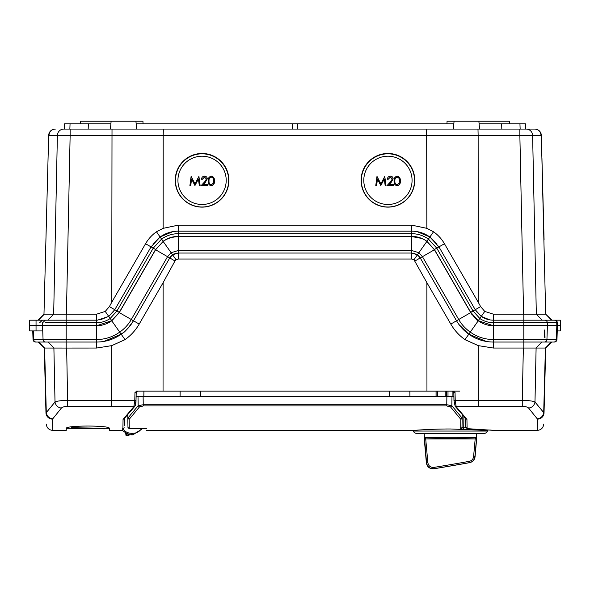 <?xml version="1.0" encoding="UTF-8"?>
<svg xmlns="http://www.w3.org/2000/svg" width="590" height="590" viewBox="0 0 590 590"><rect width="100%" height="100%" fill="white"/><g stroke="black" fill="none" stroke-linecap="round" stroke-linejoin="round"><path stroke-width="0.89" d="M544.069 239.606L541.945 158.481L544.069 239.606M552.041 320.186L545.691 314.168L541.34 135.457A6.542 6.542 0 0 0 534.798 129.077L526.236 129.077L534.798 129.077A6.542 6.542 0 0 1 541.34 135.457A6.542 6.542 0 0 0 534.798 129.077M551.06 325.68L560.5 325.422L560.316 320.186L523.817 320.186L542.151 320.186L536.28 314.16L493.365 314.168L484.751 311.424L480.614 306.601L475.23 309.713L438.93 246.849M540.942 320.186L543.058 320.186M550.942 320.186L542.151 320.186M523.817 320.886L523.817 320.186L544.769 320.186A2.618 2.552 90 0 1 547.321 322.715L523.817 322.715L523.824 320.186L493.365 320.186L523.817 320.186L523.824 314.16M557.439 325.422L556.82 325.422L556.731 322.715L557.351 322.715L557.439 325.422L557.351 322.715A2.618 2.618 -90 0 0 554.733 320.186L554.18 320.186A2.618 2.552 -90 0 1 556.731 322.715L547.306 322.715M557.262 330.916L560.316 330.916L560.5 325.68L523.817 325.68L550.433 325.422M493.365 314.168L493.365 322.715L523.817 322.715L523.817 325.422L493.365 325.422L556.82 325.422M70.136 129.077L70.136 135.457L57.385 135.457A6.542 6.379 -90 0 1 63.764 129.077L112.011 129.077L111.761 302.257L145.56 243.722L151.047 246.886L114.77 309.713L151.062 246.856M53.668 314.168L57.385 135.457L48.992 135.457A6.542 6.379 90 0 1 55.372 129.077L55.202 129.077A6.542 6.542 0 0 0 48.66 135.457L43.977 314.168L53.72 314.16L47.849 320.186L97.461 320.171L108.73 316.388L111.827 320.754M479.102 123.841L525.454 123.841L525.638 129.077L519.753 129.077L520.137 129.077L519.952 123.841L514.967 123.841M87.999 123.841L70.048 123.841L88.36 123.841L88.176 129.077L519.864 129.077L519.864 135.457L532.615 135.457A6.542 6.379 90 0 0 526.236 129.077M136.157 123.841L292.566 123.841L292.382 129.077L112.011 129.077M102.586 129.077L73.787 129.077L110.441 129.077L111.127 121.23L80.542 121.23L80.469 123.841M424.586 129.077L297.618 129.077L479.559 129.077L478.874 121.23L447.043 121.23L446.977 123.841M505.556 129.077L479.559 129.077M38.844 320.186L47.849 320.186M100.16 319.891L108.73 316.373L114.77 309.713L109.386 306.601L105.249 311.424L96.635 314.168L53.72 314.16M109.386 306.601L111.761 302.257M426.651 129.077L426.858 228.337L411.746 225.159L178.254 225.159L163.142 228.337L156.453 231.774C151.962 234.968 148.333 238.95 145.56 243.722M163.142 228.337L163.194 135.457L70.136 135.457L66.412 314.168M163.349 129.077L163.194 135.457L478.136 135.457L478.239 302.257L480.614 306.601M477.989 129.077L478.136 135.457L519.864 135.457L523.588 314.168M436.983 243.884L429.889 236.981L438.953 246.886L444.44 243.722L478.239 302.257M426.858 228.337L433.547 231.774C438.038 234.968 441.667 238.95 444.44 243.722M478.173 320.761L479.81 318.467C483.748 321.203 488.269 322.619 493.365 322.715L493.365 325.422L492.318 325.4L478.247 320.68L470.695 312.331L434.417 249.504L426.865 241.288L433.547 231.774M489.825 319.891L481.27 316.373L484.751 311.424M493.365 320.186C488.83 320.112 484.803 318.843 481.27 316.388L476.514 311.682M536.28 314.16L545.691 314.168L551.562 320.186M481.27 316.388L475.23 309.713L438.953 246.886L475.23 309.713L481.27 316.388L479.81 318.467L473.04 310.974L475.23 309.713M37.959 320.186L43.977 314.168L37.959 320.186M48.056 158.481L45.836 243.272L48.056 158.481M48.66 135.457A6.542 6.542 0 0 1 55.202 129.077L55.202 129.077A6.542 6.542 0 0 0 48.66 135.457L43.977 314.168M35.82 320.186L29.684 320.186L29.5 325.422L66.183 325.422L42.591 325.422L42.664 322.715L45.334 320.186L36.042 320.186L36.042 325.422L32.561 325.422M66.183 314.16L66.183 320.186L45.334 320.186M45.423 322.715L66.183 322.715L66.183 320.186L96.635 320.186L96.635 314.168M42.392 320.186L39.685 322.715M127.757 415.043L127.978 427.477L129.284 428.768L146.563 428.768L142.374 428.768L132.846 434.845L132.875 433.303C136.622 433.207 139.565 431.6 141.696 428.488C139.565 431.6 136.622 433.207 132.875 433.303L131.437 433.303C128.089 433.237 125.353 431.91 123.222 429.328C123.258 431.415 123.258 431.415 123.222 429.328L122.219 428.834L122.219 430.398L109.43 430.398L109.32 428.185C108.848 425.338 66.427 425.301 66.279 428.281L66.235 430.398L52.798 430.398L52.51 419.114L61.397 408.074C62.26 407.056 64.369 406.495 67.732 406.399L111.554 406.399L111.739 345.629L125.021 339.641L111.753 320.812C106.945 324.102 101.908 325.732 96.635 325.68L66.183 325.68L96.635 325.422L96.635 322.715L66.183 322.715L66.183 325.422L97.682 325.4L111.753 320.68L119.305 312.331L116.96 310.974L153.23 248.147L161.572 239.075L163.135 241.288C167.818 238.021 172.855 236.398 178.254 236.413L411.746 236.413L411.746 233.706L178.254 233.706L178.254 236.679C172.509 236.797 167.472 238.375 163.135 241.413L155.583 249.762L167.56 256.68L131.29 319.514L133.473 320.776L169.75 257.948L174.987 260.964L176.041 259.733L178.254 259.032L411.746 259.032L413.959 259.733L426.887 282.669L426.954 391.133L137.219 391.133L134.97 392.402L136.187 392.416L134.97 392.416M105.249 311.424L108.73 316.388L113.487 311.682M156.453 231.774L160.111 236.981L172.789 231.664M153.017 243.884L160.111 236.996C165.665 233.124 171.712 231.192 178.254 231.177L411.746 231.177L411.746 225.159M387.932 153.481A26.83 26.823 0 0 0 361.102 180.304A26.83 26.823 0 0 0 387.932 207.127A26.83 26.823 0 0 0 414.77 180.304A26.83 26.823 0 0 0 387.932 153.481M202.068 153.481A26.83 26.823 0 0 0 175.23 180.304A26.83 26.823 0 0 0 202.068 207.127A26.83 26.823 0 0 0 228.898 180.304A26.83 26.823 0 0 0 202.068 153.481M434.306 249.57L436.77 248.147L428.428 239.075C423.281 235.491 417.72 233.699 411.746 233.706L411.746 231.177C418.288 231.192 424.335 233.124 429.889 236.996L417.204 231.656M415.338 236.922L411.746 236.679C428.266 238.832 424.866 241.435 426.865 241.413L434.417 249.762L470.695 312.597C475.887 319.146 478.409 321.889 478.247 320.812C483.033 324.102 488.07 325.724 493.365 325.68L516.7 325.422M438.953 246.886L436.77 248.147L473.04 310.974L470.584 312.398M96.635 320.186L96.635 322.715C101.731 322.619 106.252 321.203 110.19 318.467L116.96 310.974L114.77 309.713L151.047 246.886L160.111 236.996L161.572 239.075C166.719 235.491 172.28 233.699 178.254 233.706L178.254 225.159M151.047 246.886L155.583 249.504L119.305 312.331M155.694 249.57L163.216 241.362M426.784 241.362L426.85 241.273C422.182 238.021 417.145 236.398 411.746 236.413L178.254 236.679L178.254 250.514L171.122 252.712L163.135 241.413M481.374 322.531L478.343 320.68M411.886 236.413A26.218 26.203 180 0 1 412.919 236.443M111.724 320.636L107.469 323.099M387.932 153.82A26.594 26.587 0 0 0 361.338 180.407A26.594 26.587 0 0 0 387.932 206.994A26.594 26.587 0 0 0 414.527 180.407A26.594 26.587 0 0 0 387.932 153.82M387.932 156.21A24.138 24.131 180 0 1 412.071 180.341A24.138 24.131 180 0 1 387.932 204.472A24.138 24.131 180 0 1 363.794 180.341A24.138 24.131 180 0 1 387.932 156.21M397.166 185.776C394.858 185.164 393.84 183.556 394.105 180.96L394.105 180.997C393.84 183.593 394.858 185.201 397.166 185.806C399.504 185.208 400.558 183.608 400.33 180.997L400.33 180.96C400.558 183.571 399.504 185.179 397.166 185.776L397.166 185.806M387.409 179.198C387.556 177.339 388.552 176.322 390.396 176.145C392.084 176.27 393.006 177.177 393.161 178.866L391.31 182.155L389.017 184.596L393.279 184.596L393.279 185.57L387.055 185.57L390.61 181.75L392.343 178.94L390.351 177.081L388.227 179.198L387.409 179.198L388.227 179.235L390.351 177.118L392.343 178.977M389.046 184.596L391.31 182.185L393.161 178.866M385.993 185.54L385.167 185.57L384.297 178.947L380.801 185.57L377.482 178.932L376.604 185.57L375.778 185.57L376.988 176.381L380.889 183.896L384.776 176.381L385.993 185.54L385.167 185.57L384.297 178.984L380.801 185.57L377.482 178.969L376.604 185.57L375.778 185.54M394.105 180.96C393.832 178.364 394.85 176.757 397.166 176.145C399.504 176.742 400.558 178.35 400.33 180.96M394.924 180.96C394.673 182.989 395.425 184.279 397.195 184.832L399.157 183.261L399.504 180.96C399.718 178.94 398.943 177.649 397.195 177.081C395.425 177.634 394.673 178.932 394.924 180.96M394.924 180.997C394.673 178.962 395.425 177.671 397.195 177.118C398.943 177.679 399.718 178.977 399.504 180.997M387.055 185.54L393.279 185.54M202.068 206.994A26.594 26.587 180 0 1 175.473 180.407A26.594 26.587 180 0 1 202.068 153.82A26.594 26.587 180 0 1 228.662 180.407A26.594 26.587 180 0 1 202.068 206.994M202.068 156.21A24.138 24.131 180 0 1 226.206 180.341A24.138 24.131 180 0 1 202.068 204.472A24.138 24.131 180 0 1 177.929 180.341A24.138 24.131 180 0 1 202.068 156.21M211.294 185.776C208.993 185.164 207.968 183.556 208.233 180.96L208.233 180.997C207.968 183.593 208.993 185.201 211.294 185.806C213.632 185.208 214.686 183.608 214.458 180.997L214.458 180.96C214.686 183.571 213.632 185.179 211.294 185.776L211.294 185.806M201.537 179.198C201.692 177.339 202.687 176.322 204.524 176.145C206.212 176.27 207.134 177.177 207.289 178.866L205.438 182.155L203.144 184.596L207.407 184.596L207.407 185.57L201.183 185.57L204.737 181.75L206.47 178.94L204.479 177.081L202.363 179.198L201.537 179.198L202.363 179.235L204.479 177.118L206.47 178.977M203.181 184.596L205.438 182.185L207.289 178.866M200.128 185.54L199.302 185.57L198.424 178.947L194.929 185.57L191.61 178.932L190.732 185.57L189.906 185.57L191.116 176.381L195.017 183.896L198.911 176.381L200.128 185.54L199.302 185.57L198.424 178.984L194.929 185.57L191.61 178.969L190.732 185.57L189.906 185.54M208.233 180.96C207.96 178.364 208.985 176.757 211.294 176.145C213.632 176.742 214.686 178.35 214.458 180.96M209.052 180.96C208.801 182.989 209.553 184.279 211.323 184.832L213.292 183.261L213.639 180.96C213.845 178.94 213.071 177.649 211.323 177.081C209.561 177.634 208.801 178.932 209.052 180.96M209.052 180.997C208.801 178.962 209.561 177.671 211.323 177.118C213.071 177.679 213.845 178.977 213.639 180.997M201.183 185.54L207.407 185.54M136.622 129.077L135.929 121.23L111.127 121.23M453.378 129.077L454.071 121.23M64.362 129.077L64.546 123.841L70.048 123.841L69.863 129.077L70.048 123.841M88.36 123.841L110.898 123.841M292.566 123.841L297.434 123.841L297.618 129.077M453.843 123.841L297.434 123.841M502.002 123.841L509.436 123.841M345.806 123.841L333.793 123.841M74.915 123.841L80.564 123.841M509.531 123.841L509.458 121.23L478.874 121.23M143.023 123.841L142.957 121.23L135.929 121.23M292.382 129.077L244.017 129.077M138.023 396.362L138.149 405.736L143.237 404.725L143.119 396.362L136.128 396.362M143.119 396.362L446.881 396.362L446.763 404.725L451.851 405.736L451.977 396.362L446.881 396.362M453.872 396.362L451.977 396.362M200.63 396.362L200.63 391.133L176.948 391.133L180.12 391.133L180.075 396.362M129.188 419.313L139.424 406.96L138.149 405.736L127.912 418.059L129.122 419.438L127.912 418.059L127.86 414.932M146.563 428.768C146.541 430.943 146.541 430.943 146.563 428.768C146.541 430.943 146.541 430.943 146.563 428.768M465.93 427.868L463.74 427.809L463.29 429.092C495.438 430.671 495.438 430.671 463.29 429.092L460.716 428.805L462.022 427.521L462.088 418.059L460.812 419.313L460.716 428.805M139.424 406.96L143.237 405.942L446.763 405.942L450.576 406.96L460.812 419.313M129.284 428.768L129.122 419.438M450.45 428.982C430.906 428.937 413.177 430.449 413.782 430.398C413.339 430.435 430.803 428.945 450.45 428.982L487.119 430.398L488.859 429.933M486.33 430.339L485.636 430.287M460.878 419.438L462.184 418.185L462.243 415.043L462.022 427.521L463.74 427.809L463.917 416.82M450.576 406.96L451.851 405.736L462.088 418.059L462.14 414.932M487.119 430.398L487.097 431.054L413.797 431.054C413.155 431.659 414.025 432.507 416.415 433.598L484.478 433.598L476.632 433.598L476.632 438.975M409.925 396.362L409.88 391.133L409.925 396.362M425.884 438.967L475.016 438.967L476.418 437.677A26.181 0.435 180 0 0 450.45 437.301A26.181 0.435 180 0 0 424.476 437.677L425.884 438.967A24.876 0.413 0 0 1 450.45 438.613A24.876 0.413 0 0 1 475.016 438.967M475.179 438.96L473.586 456.66C473.195 459.19 471.749 460.753 469.264 461.343A2140.94 2140.94 0 0 1 433.96 467.398C430.575 467.59 428.539 466.034 427.861 462.722L425.715 438.96M424.483 437.684L426.57 462.84C427.418 466.978 429.955 468.925 434.166 468.689L433.96 467.398M424.446 440.937L426.364 462.885C427.19 467.029 429.712 468.991 433.938 468.77A2142.297 2142.297 0 0 0 469.714 462.641C472.811 461.889 474.603 459.935 475.068 456.771L474.884 456.778C474.39 459.942 472.597 461.896 469.493 462.634L469.264 461.343M473.586 456.66L474.884 456.778L476.484 439.019M427.861 462.722L426.364 462.885L425.095 446.519M433.938 468.77L434.166 468.689A2142.253 2142.253 0 0 0 469.493 462.634L469.714 462.641M475.068 456.771L476.447 441.047M436.054 396.362L436.054 391.133M445.214 396.362L445.214 391.133M446.549 391.133L446.549 396.362M544.747 330.002L545.013 337.465L544.747 330.002M111.753 320.812L119.305 312.597L131.29 319.514C128.436 324.478 124.586 328.674 119.741 332.111C112.712 337.023 105.013 339.493 96.635 339.516L66.183 339.516L66.183 325.68L33.18 325.68M38.468 325.68L36.727 325.68M36.042 325.68L29.5 325.68L29.684 330.916L36.042 330.916L36.042 325.68M42.591 325.68L42.738 330.916L36.042 330.916M35.658 342.045A2.618 2.618 90 0 1 33.04 339.516A2.618 2.618 90 0 0 35.658 342.045A2.618 2.618 90 0 1 33.04 339.516L32.738 330.916L33.04 339.516A2.618 2.618 90 0 0 35.658 342.045L66.183 342.045L66.183 339.516L33.652 339.516L33.357 330.916M119.305 312.597L155.583 249.762M171.144 237.652L169.942 238.021M472.177 314.876L470.695 312.597L458.71 319.514L422.44 256.68L434.417 249.762M478.239 320.798L464.979 339.641L478.261 345.629L493.365 348.041L523.352 348.041L522.268 400.352L478.298 400.352L478.261 345.629M420.242 257.933L456.527 320.776L458.71 319.514C461.572 324.478 465.414 328.674 470.26 332.111C477.288 337.023 484.987 339.493 493.365 339.516L493.365 325.68L523.817 325.68L523.817 339.516L493.365 339.516L493.365 342.045L553.803 342.045A2.618 2.552 -90 0 0 556.348 339.516L546.937 339.516L547.409 325.68M552.764 325.68L551.532 325.68M556.96 339.516A2.618 2.618 -90 0 1 554.342 342.045L554.342 342.045A2.618 2.618 -90 0 0 556.96 339.516L557.439 325.68L556.96 339.516L556.348 339.516L556.82 325.68L553.273 325.68M96.635 348.041L66.183 348.048L66.183 342.045L96.635 342.045L96.635 348.041L111.739 345.629M40.032 343.8L41.389 345.165M66.183 348.048L44.272 348.041L45.968 412.897A6.542 6.387 -1.5 0 0 52.51 419.114M52.672 418.782C49.029 418.266 46.905 416.201 46.293 412.572L45.968 412.897M134.97 392.402L134.778 400.699L67.732 400.352C61.006 400.514 56.765 401.067 55.017 402.011C55.674 405.507 57.805 407.528 61.397 408.074M125.021 339.641C130.869 335.474 135.597 330.289 139.203 324.08L133.473 320.776C122.359 336.433 122.278 332.214 121.201 334.206L103.877 341.418M139.203 324.08L163.113 282.669L163.047 391.133M163.113 282.669L174.987 260.964M413.361 253.169L417.418 254.806L413.959 259.733M411.746 259.032L411.746 250.514L178.254 250.514L178.254 253.036L411.746 253.036L178.254 253.036C174.33 253.73 172.442 254.32 172.582 254.806L170.318 257.063M176.041 259.733L171.122 252.712L167.56 256.68L169.758 257.926M178.254 259.032L178.254 253.036L172.582 254.792L169.75 257.948L133.473 320.776C130.405 326.093 126.312 330.562 121.201 334.191L121.201 334.191C113.767 339.383 105.581 342.001 96.635 342.045L96.635 325.422M426.865 241.413L417.418 254.792L419.667 257.048M542.387 342.045L543.523 342.045M66.648 348.041L67.732 406.399M111.554 406.399L133.805 406.739L123.059 419.424L122.897 428.834L122.233 428.834M123.266 419.033L124.166 418.701L134.867 406.259C135.56 405.337 135.951 403.486 136.025 400.699L134.778 400.699L133.805 406.739L134.867 406.259L135.995 400.691L136.224 392.409L135.995 400.691M122.219 428.834L123.332 428.753M124.18 427.75L122.897 428.834M143.923 391.133L143.835 396.362M137.219 391.133L136.32 391.133M129.424 434.277L128.775 434.107L129.424 434.277L128.878 435.597L129.424 434.277M122.248 430.398L125.567 432.669L125.98 435.014L126.621 434.911L126.304 433.104L125.567 432.669L125.818 434.107M126.304 433.104L128.775 434.107L128.31 434.904L126.621 434.911L126.621 435.922L128.318 435.922L128.318 434.904L128.878 435.228A0.656 0.656 180 0 1 128.318 435.553L126.621 435.553A0.656 0.656 0 0 1 125.98 435.014L125.567 432.669M124.239 425.478L124.741 417.587M123.059 419.424L124.365 418.163M137.463 391.133A1.305 1.276 90 0 0 136.187 392.416M426.954 391.133L452.537 391.133A1.305 1.276 -90 0 1 453.813 392.416L453.976 400.699L455.222 400.699L455.03 392.402L452.781 391.133L459.831 391.133M452.781 391.133L453.68 391.133M409.88 391.133L389.371 391.133L389.371 396.362M426.887 282.669L450.797 324.08C454.403 330.289 459.131 335.481 464.979 339.641M458.983 324.552L468.799 334.206C463.688 330.562 459.595 326.093 456.527 320.776L456.557 320.827M411.746 253.036L417.418 254.792L420.25 257.948L456.527 320.776L450.797 324.08M493.365 348.041L493.365 342.045C484.42 342.001 476.233 339.383 468.799 334.191L486.278 341.448M528.603 408.074C532.195 407.528 534.326 405.507 534.982 402.011C533.235 401.067 528.994 400.514 522.268 400.352L522.268 406.399C525.631 406.495 527.74 407.056 528.603 408.074L537.49 419.114L537.202 430.398L494.309 430.398L467.796 428.687M537.49 419.114A6.542 6.387 1.5 0 0 544.032 412.897L545.728 348.041L523.352 348.041M551.724 342.045L545.728 348.041L551.724 342.045L545.728 348.041L543.707 412.572C543.095 416.201 540.971 418.266 537.328 418.782M455.03 392.416L453.813 392.416L455.03 392.402M465.259 417.587L465.79 427.308L467.892 428.687C502.51 430.781 502.51 430.781 467.892 428.687L467.103 428.583L466.941 419.424L456.195 406.739L455.222 400.699L478.298 400.352L478.446 406.399L522.268 406.399M453.813 392.416L454.005 400.691L455.133 406.259L465.834 418.701L466.734 419.033M478.446 406.399L456.195 406.739L455.133 406.259L454.005 400.691M466.941 419.424L465.635 418.163M467.103 428.583L465.79 427.308M71.405 428.384L104.445 428.871L104.452 428.237L101.539 428.193L71.412 427.75L71.405 428.384L71.412 427.75M38.438 320.186L44.309 314.168M536.332 314.168L532.615 135.457L541.008 135.457A6.542 6.379 -90 0 0 534.629 129.077M541.34 135.457L545.691 314.168M547.321 322.715L547.409 325.422M501.64 123.841L501.825 129.077M446.763 405.942L446.763 404.725L143.237 404.725L143.237 405.942M436.099 396.362L436.099 391.133M437.404 391.133L437.404 396.362M446.682 396.362L446.682 391.133M447.994 391.133L447.994 396.362M452.906 396.362L452.906 391.207M544.452 330.002L544.71 337.465M42.738 330.916L43.063 339.516A2.618 2.552 90 0 0 45.607 342.045L66.183 342.045M53.897 348.041L55.017 402.011L46.293 412.572L44.597 348.041L38.748 342.045M48.159 342.045L54.007 348.048M33.04 339.516L33.652 339.516A2.618 2.552 90 0 0 36.197 342.045L36.197 342.045M415.013 260.964L422.44 256.68L418.878 252.712L411.746 250.514L411.746 236.679M523.817 342.045L523.817 339.516L546.937 339.516A2.618 2.552 -90 0 1 544.393 342.045L523.817 342.045L523.824 348.048M132.875 434.845L131.445 434.845L131.445 433.303M125.567 433.045L125.98 435.014M417.418 254.792L420.25 257.948L456.527 320.776M551.252 342.045L545.403 348.041L543.707 412.572L534.982 402.011L536.104 348.041M535.993 348.048L541.841 342.045M133.473 320.776L169.75 257.948M101.524 428.827L101.539 428.193M74.325 427.794L74.318 428.428M413.797 431.054L413.782 430.398L146.563 430.398M487.097 431.054C487.746 431.659 486.875 432.507 484.478 433.598M424.453 441.04L424.269 433.598M44.272 348.041L38.276 342.045L44.272 348.041M49.354 342.045L45.607 342.045M52.798 430.398C48.941 430.066 46.758 427.942 46.256 424.026M131.474 434.845L129.431 434.653M125.98 435.383L126.621 435.922M128.318 435.922L128.878 435.597M136.224 392.409L137.529 391.133M452.471 391.133L453.776 392.409M494.066 430.375L489.707 429.999M537.202 430.398C541.06 430.066 543.243 427.942 543.744 424.026M109.401 428.303L104.452 428.303M71.405 428.303L66.264 428.303"/></g></svg>

